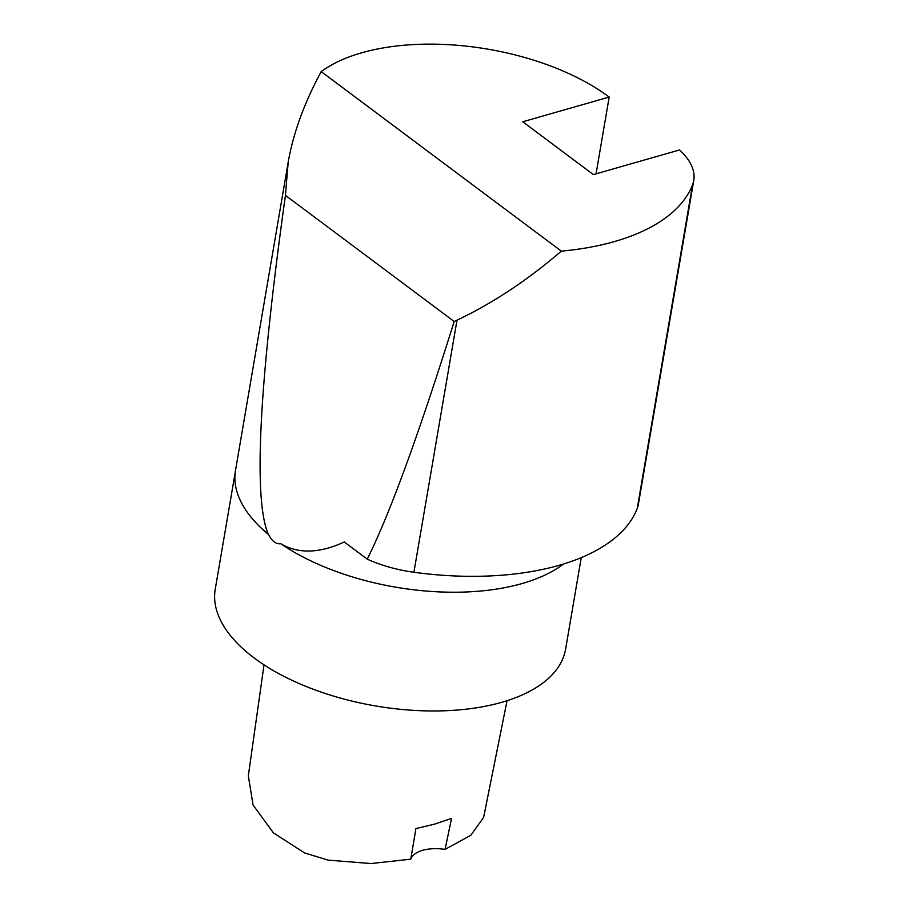 <?xml version="1.0" encoding="UTF-8"?>
<svg xmlns="http://www.w3.org/2000/svg" width="909" height="909" viewBox="0 0 909 909"><rect width="100%" height="100%" fill="white"/><g stroke="black" fill="none" stroke-linecap="round" stroke-linejoin="round"><path stroke-width="1.36" d="M410.777 859.164A33.86 16.771 -170.3 0 1 445.058 849.37L451.568 818.384L434.627 824.133L415.936 828.565L410.777 859.164L371.031 863.55L328.047 860.13L304.549 852.915L273.427 832.871L253.077 805.056L248.327 775.763M507.052 700.703L483.622 817.418L470.817 835.291L445.058 849.37M581.249 557.626L565.614 649.106A177.721 88.059 -170.3 0 1 501.688 702.327A177.721 88.059 -170.3 0 1 308.458 687.409A177.721 88.059 -170.3 0 1 215.24 589.214L235.238 472.271M561.342 251.123C527.379 280.302 492.598 303.322 456.988 320.207L413.902 572.272A90.298 44.734 -170.3 0 1 367.225 559.149L344.261 541.98C319.57 553.433 298.436 554.024 280.824 543.764C275.961 544.23 271.939 541.219 268.769 534.742L268.223 534.231C253.236 498.28 258.974 385.314 285.426 195.344L288.198 162.166C293.266 133.123 304.265 102.933 321.195 71.606L561.342 251.123A225.739 111.841 -170.3 0 0 692.578 184.709A90.298 44.734 9.7 0 0 693.76 180.425A90.298 44.734 9.7 0 0 679.455 149.985L593.384 174.585L522.732 121.772L609.178 97.058A177.766 88.071 9.7 0 0 321.195 71.606M456.988 320.207L454.182 321.491L285.426 195.344M454.182 321.491C418.231 436.093 389.245 515.312 367.225 559.149M693.76 180.425L638.413 504.165A90.298 44.734 -170.3 0 1 637.243 508.449A225.739 111.841 -170.3 0 1 413.902 572.272M609.178 97.058L596.065 173.824M268.223 534.231A177.766 88.071 -170.3 0 1 236.999 491.849A177.766 88.071 -170.3 0 1 235.511 470.373L288.198 162.166M268.769 534.742A177.721 88.059 -170.3 0 1 237.033 491.939A177.721 88.059 -170.3 0 1 237.022 491.894M563.535 564A177.721 88.059 -170.3 0 1 521.982 583.578A177.721 88.059 -170.3 0 1 280.824 543.764M692.578 184.709L637.243 508.449M264.019 664.843L248.293 776.047"/></g></svg>
